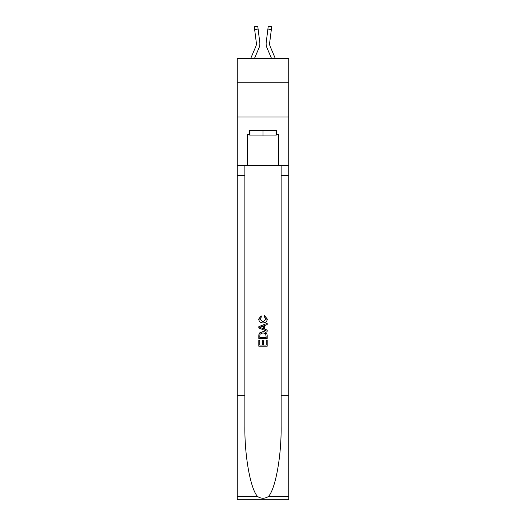 <?xml version="1.0" encoding="UTF-8"?>
<svg xmlns="http://www.w3.org/2000/svg" width="526" height="526" viewBox="0 0 526 526"><rect width="100%" height="100%" fill="white"/><g stroke="black" fill="none" stroke-linecap="round" stroke-linejoin="round"><path stroke-width="0.79" d="M288.741 82.24L288.741 58.583L237.259 58.583L237.259 82.24L288.741 82.24L288.741 117.028L237.259 117.028L237.259 82.24M254.433 58.583L259.035 47.781A10.435 10.435 -16.6 0 0 259.785 42.389L258.102 29.062L254.65 29.495L254.301 26.734L257.753 26.3L258.102 29.062M250.652 58.583L255.833 46.419A6.956 6.956 -22.5 0 0 256.392 43.704M259.732 41.968L259.785 42.389M275.348 58.583L270.167 46.419A6.956 6.956 22.5 0 1 269.608 43.704A6.956 6.956 16.6 0 0 270.167 46.419A6.956 6.956 16.6 0 1 269.608 43.704A6.956 6.956 16.6 0 0 270.167 46.419A6.956 6.956 16.6 0 1 269.608 43.704A6.956 6.956 16.6 0 0 270.167 46.419A6.956 6.956 16.6 0 1 269.608 43.704A6.956 6.956 16.6 0 0 270.167 46.419A6.956 6.956 16.6 0 1 269.608 43.704A6.956 6.956 16.6 0 0 270.167 46.419A6.956 6.956 16.6 0 1 269.608 43.704A6.956 6.956 16.6 0 0 270.167 46.419A6.956 6.956 16.6 0 1 269.608 43.704A6.956 6.956 16.6 0 0 270.167 46.419A6.956 6.956 16.6 0 1 269.608 43.704A6.956 6.956 16.6 0 0 270.167 46.419A6.956 6.956 16.6 0 1 269.608 43.704A6.956 6.956 16.6 0 0 270.167 46.419A6.956 6.956 16.6 0 1 269.608 43.704A6.956 6.956 16.6 0 0 270.167 46.419A6.956 6.956 16.6 0 1 269.608 43.704A6.956 6.956 16.6 0 0 270.167 46.419A6.956 6.956 16.6 0 1 269.608 43.704A6.956 6.956 16.6 0 0 270.167 46.419A6.956 6.956 16.6 0 1 269.608 43.704A6.956 6.956 16.6 0 0 270.167 46.419A6.956 6.956 16.6 0 1 269.608 43.704A6.956 6.956 16.6 0 0 270.167 46.419A6.956 6.956 16.6 0 1 269.608 43.704A6.956 6.956 16.6 0 0 270.167 46.419A6.956 6.956 16.6 0 1 269.608 43.704A6.956 6.956 16.6 0 0 270.167 46.419A6.956 6.956 16.6 0 1 269.608 43.704A6.956 6.956 16.6 0 0 270.167 46.419A6.956 6.956 16.6 0 1 269.608 43.704A6.956 6.956 16.6 0 0 270.167 46.419A6.956 6.956 16.6 0 1 269.608 43.704A6.956 6.956 16.6 0 0 270.167 46.419A6.956 6.956 16.6 0 1 269.608 43.704A6.956 6.956 16.6 0 0 270.167 46.419A6.956 6.956 16.6 0 1 269.608 43.704A6.956 6.956 16.6 0 0 270.167 46.419A6.956 6.956 16.6 0 1 269.608 43.704A6.956 6.956 16.6 0 0 270.167 46.419A6.956 6.956 16.6 0 1 269.608 43.704A6.956 6.956 16.6 0 0 270.167 46.419A6.956 6.956 16.6 0 1 269.608 43.704A6.956 6.956 16.6 0 0 270.167 46.419A6.956 6.956 16.6 0 1 269.608 43.704A6.956 6.956 16.6 0 0 270.167 46.419A6.956 6.956 16.6 0 1 269.608 43.704A6.956 6.956 16.6 0 0 270.167 46.419A6.956 6.956 16.6 0 1 269.608 43.704A6.956 6.956 16.6 0 0 270.167 46.419A6.956 6.956 16.6 0 1 269.608 43.704A6.956 6.956 16.6 0 0 270.167 46.419A6.956 6.956 16.6 0 1 269.608 43.704A6.956 6.956 16.6 0 0 270.167 46.419A6.956 6.956 16.6 0 1 269.608 43.704A6.956 6.956 16.6 0 0 270.167 46.419A6.956 6.956 16.6 0 1 269.608 43.704A6.956 6.956 16.6 0 0 270.167 46.419A6.956 6.956 16.6 0 1 269.608 43.704A6.956 6.956 16.6 0 0 270.167 46.419A6.956 6.956 16.6 0 1 269.667 42.823L271.35 29.495L267.898 29.062L268.247 26.3L271.699 26.734L268.247 26.3L271.699 26.734L268.247 26.3L271.699 26.734L268.247 26.3L271.699 26.734L268.247 26.3L271.699 26.734L268.247 26.3L271.699 26.734L268.247 26.3L271.699 26.734L268.247 26.3L271.699 26.734L268.247 26.3L271.699 26.734L268.247 26.3L271.699 26.734L268.247 26.3L271.699 26.734L268.247 26.3L271.699 26.734L268.247 26.3L271.699 26.734L268.247 26.3L271.699 26.734L268.247 26.3L271.699 26.734L268.247 26.3L271.699 26.734L268.247 26.3L271.699 26.734L268.247 26.3L271.699 26.734L268.247 26.3L271.699 26.734L268.247 26.3L271.699 26.734L268.247 26.3L271.699 26.734L268.247 26.3L271.699 26.734L268.247 26.3L271.699 26.734L268.247 26.3L271.699 26.734L268.247 26.3L271.699 26.734L268.247 26.3L271.699 26.734L268.247 26.3L271.699 26.734L268.247 26.3L271.699 26.734L268.247 26.3L271.699 26.734L271.35 29.495M271.567 58.583L266.965 47.781A10.435 10.435 16.6 0 1 266.215 42.389L267.898 29.062M269.621 44.033L269.667 42.823L269.621 44.033M276.012 130.389L276.012 135.951L249.988 135.951L249.988 130.389M263 130.389L263 135.951M266.209 340.118L266.209 345.043L263.316 345.043L266.209 345.043L266.209 340.118L267.169 340.118L267.169 346.22L258.825 346.22L258.825 340.335L258.825 346.22M262.356 340.657L262.356 345.043L259.785 345.043L262.356 345.043L262.356 340.657L263.316 340.657L263.316 345.043M259.542 332.971L258.943 334.181L259.542 332.971L262.954 331.663C265.623 331.65 267.03 332.938 267.169 335.522L267.169 338.514L258.825 338.514L258.825 335.66L258.825 338.514M264.499 315.607L264.223 316.784L264.499 315.607L267.28 319.019C267.05 321.583 265.604 322.872 262.934 322.885L262.934 322.885C260.37 322.832 258.963 321.55 258.713 319.039L261.139 315.824L261.396 317L259.68 319.098L262.928 321.708L266.314 319.124L264.223 316.784M268.385 496.524L288.741 496.524L288.741 499.7L237.259 499.7L237.259 395.335L244.873 395.335L244.873 426.362C244.505 456.022 250.521 489.147 257.615 496.524C261.205 498.812 264.788 498.812 268.385 496.524C275.479 489.147 281.495 456.022 281.127 426.362L281.127 165.729M258.825 326.666L258.825 327.994L267.169 331.308L258.825 327.994L258.825 326.666L267.169 323.352L258.825 326.666M281.127 395.335L288.741 395.335L288.741 117.028M237.259 395.335L237.259 117.028M244.873 165.729L244.873 395.335M288.741 496.524L288.741 395.335M237.259 165.729L247.345 165.729L247.345 134.564L249.988 134.564M276.012 134.564L276.426 134.564L276.426 130.389L249.574 130.389L249.574 134.564M276.426 134.564L278.655 134.564L278.655 165.729L288.741 165.729M247.345 165.729L278.655 165.729M267.169 323.352L267.169 324.601L264.604 325.548L264.604 329.105L267.169 330.058L267.169 331.308M261.33 327.902L263.638 328.757L263.638 325.903L259.785 327.33L261.33 327.902M263.638 325.903L263.638 328.75M258.825 335.66L258.943 334.181M265.617 333.642L266.209 337.337L265.617 333.642L262.934 332.84L259.956 334.266L259.785 337.337L266.209 337.337L259.785 337.337M258.825 340.335L259.785 340.335L259.785 345.043M254.65 29.495L256.333 42.823A6.956 6.956 -16.6 0 1 255.833 46.419A6.956 6.956 -16.6 0 0 256.392 43.711A6.956 6.956 -16.6 0 1 255.833 46.419A6.956 6.956 -16.6 0 0 256.392 43.711A6.956 6.956 -16.6 0 1 255.833 46.419A6.956 6.956 -16.6 0 0 256.392 43.711A6.956 6.956 -16.6 0 1 255.833 46.419A6.956 6.956 -16.6 0 0 256.392 43.711A6.956 6.956 -16.6 0 1 255.833 46.419A6.956 6.956 -16.6 0 0 256.392 43.711A6.956 6.956 -16.6 0 1 255.833 46.419A6.956 6.956 -16.6 0 0 256.392 43.711A6.956 6.956 -16.6 0 1 255.833 46.419A6.956 6.956 -16.6 0 0 256.392 43.711A6.956 6.956 -16.6 0 1 255.833 46.419A6.956 6.956 -16.6 0 0 256.392 43.711A6.956 6.956 -16.6 0 1 255.833 46.419A6.956 6.956 -16.6 0 0 256.392 43.711A6.956 6.956 -16.6 0 1 255.833 46.419A6.956 6.956 -16.6 0 0 256.392 43.711A6.956 6.956 -16.6 0 1 255.833 46.419A6.956 6.956 -16.6 0 0 256.392 43.711A6.956 6.956 -16.6 0 1 255.833 46.419A6.956 6.956 -16.6 0 0 256.392 43.711A6.956 6.956 -16.6 0 1 255.833 46.419A6.956 6.956 -16.6 0 0 256.392 43.711A6.956 6.956 -16.6 0 1 255.833 46.419A6.956 6.956 -16.6 0 0 256.392 43.711A6.956 6.956 -16.6 0 1 255.833 46.419A6.956 6.956 -16.6 0 0 256.392 43.711A6.956 6.956 -16.6 0 1 255.833 46.419A6.956 6.956 -16.6 0 0 256.392 43.711A6.956 6.956 -16.6 0 1 255.833 46.419A6.956 6.956 -16.6 0 0 256.392 43.711A6.956 6.956 -16.6 0 1 255.833 46.419A6.956 6.956 -16.6 0 0 256.392 43.711A6.956 6.956 -16.6 0 1 255.833 46.419A6.956 6.956 -16.6 0 0 256.392 43.711A6.956 6.956 -16.6 0 1 255.833 46.419A6.956 6.956 -16.6 0 0 256.392 43.711A6.956 6.956 -16.6 0 1 255.833 46.419A6.956 6.956 -16.6 0 0 256.392 43.711A6.956 6.956 -16.6 0 1 255.833 46.419A6.956 6.956 -16.6 0 0 256.392 43.711A6.956 6.956 -16.6 0 1 255.833 46.419A6.956 6.956 -16.6 0 0 256.392 43.711A6.956 6.956 -16.6 0 1 255.833 46.419A6.956 6.956 -16.6 0 0 256.392 43.711A6.956 6.956 -16.6 0 1 255.833 46.419A6.956 6.956 -16.6 0 0 256.392 43.711A6.956 6.956 -16.6 0 1 255.833 46.419A6.956 6.956 -16.6 0 0 256.392 43.711A6.956 6.956 -16.6 0 1 255.833 46.419A6.956 6.956 -16.6 0 0 256.392 43.711A6.956 6.956 -16.6 0 1 255.833 46.419A6.956 6.956 -16.6 0 0 256.392 43.711A6.956 6.956 -16.6 0 1 255.833 46.419A6.956 6.956 -16.6 0 0 256.392 43.711A6.956 6.956 -16.6 0 1 255.833 46.419A6.956 6.956 -16.6 0 0 256.392 43.711A6.956 6.956 -16.6 0 1 255.833 46.419A6.956 6.956 -16.6 0 0 256.392 43.711A6.956 6.956 -16.6 0 1 255.833 46.419A6.956 6.956 -16.6 0 0 256.392 43.711M266.143 44.204L266.13 43.691M266.215 42.389L266.268 41.968M271.699 26.734L268.247 26.3M281.127 175.474L288.741 175.474M244.873 175.474L237.259 175.474M237.259 496.524L257.615 496.524M254.301 26.734L257.753 26.3"/></g></svg>
